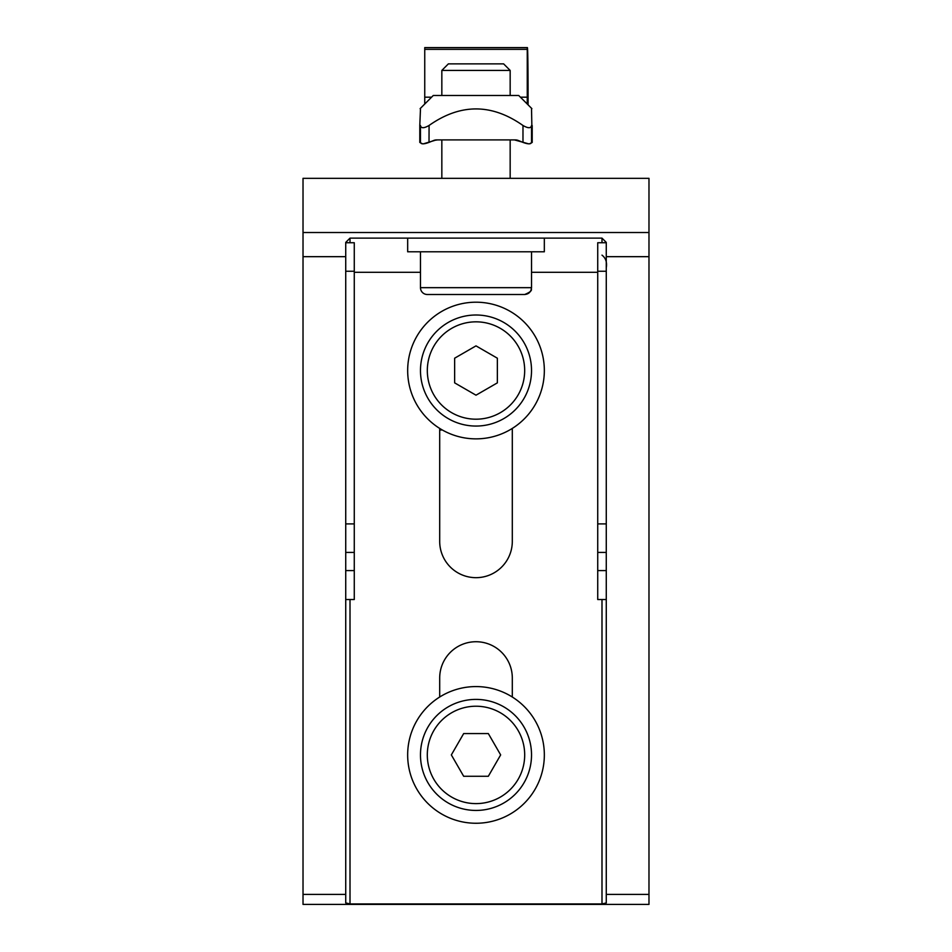 <?xml version="1.0" encoding="UTF-8"?>
<svg xmlns="http://www.w3.org/2000/svg" width="952" height="952" viewBox="0 0 952 952"><rect width="100%" height="100%" fill="white"/><g stroke="black" fill="none" stroke-linecap="round" stroke-linejoin="round"><path stroke-width="1.43" d="M648.978 894.392L648.978 178.333L303.022 178.333L303.022 904.4L648.978 904.4L648.978 894.392L606.269 894.392L606.269 242.403L601.997 238.131L601.997 242.736M350.003 242.736L350.003 238.131L601.997 238.131M601.997 599.534L601.997 903.936L606.269 902.936L606.269 894.392M601.997 255.148C605.758 258.063 607.174 262.276 606.269 267.786M350.003 238.131L345.731 242.403L345.731 256.671L303.022 256.671M345.731 256.671L345.731 902.936L350.003 903.936L350.003 599.534M601.997 903.936L350.003 903.936M439.693 697.019L439.693 678.038A36.307 36.307 0 0 1 476 641.731A36.307 36.307 0 0 1 512.307 678.038L512.307 697.019M512.307 428.424L512.307 541.367A36.307 36.307 0 0 1 476 577.674A36.307 36.307 0 0 1 439.693 541.367L439.693 428.424M345.731 599.534L354.275 599.534L354.275 242.736L345.731 242.736M606.269 599.534L597.725 599.534L597.725 242.736L606.269 242.736M420.475 754.912A55.525 55.525 0 0 0 476 810.438A55.525 55.525 0 0 0 531.525 754.912A55.525 55.525 0 0 0 476 699.399A55.525 55.525 0 0 0 420.475 754.912M488.328 776.273L463.672 776.273L451.343 754.912L463.672 733.564L488.328 733.564L500.657 754.912L488.328 776.273M476 315.005A55.525 55.525 0 0 0 420.475 370.53A55.525 55.525 0 0 0 476 426.056A55.525 55.525 0 0 0 531.525 370.53A55.525 55.525 0 0 0 476 315.005M454.639 382.859L454.639 358.202L476 345.873L497.36 358.202L497.36 382.859L476 395.187L454.639 382.859M531.525 251.792L531.525 287.671C530.097 289.075 534.905 290.253 524.695 294.501C528.836 294.097 531.121 291.824 531.525 287.671L420.475 287.671A6.831 6.831 0 0 0 427.305 294.501L524.695 294.501L427.305 294.501A6.831 6.831 0 0 1 420.475 287.671L420.475 251.792M441.835 95.474L441.835 70.424L510.165 70.424L510.165 95.474M510.165 70.424L503.62 63.867L448.38 63.867L441.835 70.424M524.695 294.501L500.657 294.501M451.343 294.501L427.305 294.501M527.253 104.018L527.253 47.6L424.747 47.6L424.747 104.018M528.086 97.187L528.086 104.851L528.051 97.187A45.91 0.666 90 0 0 527.384 49.302A45.91 0.666 90 0 0 527.36 49.349L527.36 47.636A47.612 0.69 -90 0 1 527.384 47.6A47.612 0.69 -90 0 1 528.086 97.187L520.423 97.187M431.577 97.187L424.747 97.187M527.36 49.349L424.747 49.349M527.36 47.636L424.747 47.636M420.475 140.468L420.475 142.395C420.998 144.299 423.842 144.299 429.019 142.395L429.078 125.462M522.981 125.497L522.981 142.395C528.158 144.299 531.002 144.299 531.525 142.395L531.525 125.497C530.978 128.437 528.134 128.437 522.981 125.497C491.66 103.399 460.34 103.399 429.019 125.497C423.866 128.437 421.022 128.437 420.475 125.497L420.475 142.395M429.019 142.395L433.743 140.468A6.045 4.272 180 0 1 436.766 139.896A6.045 4.272 180 0 0 433.743 140.468L437.575 139.896M518.257 140.468A6.045 4.272 0 0 0 515.234 139.896A6.045 4.272 0 0 1 518.257 140.468L522.981 142.395M515.234 139.896L436.766 139.896M531.525 125.497C531.525 103.53 531.525 103.53 531.525 125.497C531.525 103.53 531.525 103.53 531.525 125.497L532.204 142.443L529.395 143.835M531.525 142.395L532.132 140.468M420.475 125.497C420.475 103.53 420.475 103.53 420.475 125.497C420.475 103.53 420.475 103.53 420.475 125.497M531.894 108.659L518.709 95.474L433.291 95.474L420.106 108.659M434.564 140.468L423.378 143.835M514.425 139.896L528.622 143.835M420.475 127.235L419.796 125.497L420.475 109.028M419.796 125.652L419.796 142.443L422.605 143.835M532.204 142.395L531.525 109.028M439.693 430.161L442.168 429.899M476 823.254A68.33 68.33 0 0 1 416.821 720.747A68.33 68.33 0 0 1 535.179 720.747A68.33 68.33 0 0 1 476 823.254M407.67 370.53A68.33 68.33 0 0 1 510.165 311.352A68.33 68.33 0 0 1 510.165 429.709A68.33 68.33 0 0 1 407.67 370.53M407.67 238.131L407.67 251.792L544.33 251.792L544.33 238.131M354.275 272.296L420.475 272.296M531.525 272.296L597.725 272.296M345.731 894.392L303.022 894.392M606.269 256.671L648.978 256.671M648.978 232.514L303.022 232.514M606.269 570.581L597.725 570.581M606.269 523.897L597.725 523.897M606.269 271.26L597.725 271.26M345.731 570.581L354.275 570.581M345.731 523.897L354.275 523.897M345.731 271.26L354.275 271.26M427.305 754.912A48.695 48.695 0 0 1 500.347 712.75A48.695 48.695 0 0 1 500.347 797.086A48.695 48.695 0 0 1 427.305 754.912M476 321.835A48.695 48.695 0 0 1 518.162 394.866A48.695 48.695 0 0 1 433.838 394.866A48.695 48.695 0 0 1 476 321.835M597.725 552.41L606.269 552.41M345.731 552.41L354.275 552.41M510.165 178.333L510.165 139.896M441.835 178.333L441.835 139.896M419.796 142.443L419.796 125.581M532.204 142.443L532.204 125.581"/></g></svg>
